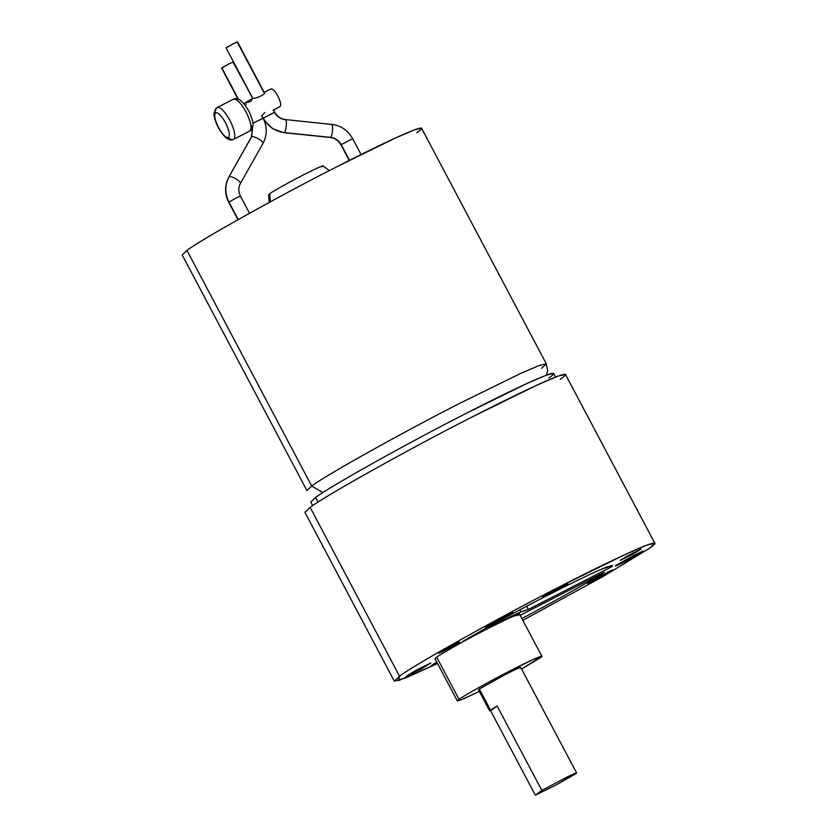 <?xml version="1.0" encoding="UTF-8"?>
<svg xmlns="http://www.w3.org/2000/svg" width="837" height="837" viewBox="0 0 837 837"><rect width="100%" height="100%" fill="white"/><g stroke="black" fill="none" stroke-linecap="round" stroke-linejoin="round"><path stroke-width="1.26" d="M261.96 115.883L263.132 118.258L274.484 112.409C276.88 116.605 280.405 119.021 285.061 119.66C286.034 119.356 286.463 121.124 286.359 124.954C286.034 128.929 285.375 131.482 284.36 132.602L330.594 137.362C335.26 137.99 338.786 140.407 341.182 144.602L352.398 138.858L341.182 144.602L349.5 160.317L341.182 144.602C338.786 140.407 335.26 137.99 330.594 137.362L284.36 132.602C275.07 131.336 268.028 126.523 263.268 118.153L261.615 116.05L264.806 112.493M273.26 110.086L280.071 106.602C281.263 104.97 280.541 101.444 277.894 96.035C274.923 90.846 272.548 88.502 270.759 89.015C272.548 88.502 274.923 90.846 277.894 96.035C280.541 101.444 281.263 104.97 280.071 106.602L273.26 110.086M237.237 42.07L233.272 43.765L237.237 42.07L263.948 92.509L270.759 89.015M233.042 62.105L229.076 63.8L233.042 62.105L252.722 98.253C255.766 99.226 267.62 93.158 263.948 92.509C267.62 93.158 255.766 99.226 252.722 98.253L233.125 61.896M252.408 98.4L251.037 101.298L243.912 103.621L252.628 98.421L233.282 61.875M251.518 125.686C252.429 127.925 251.916 129.672 250.001 130.938L250.001 130.938C252.146 128.009 250.838 121.668 246.068 111.917C240.732 102.574 236.452 98.368 233.241 99.289L217.024 107.586C220.236 106.676 224.515 110.882 229.851 120.225C234.622 129.976 235.929 136.316 233.774 139.245L250.001 130.938L233.774 139.245C231.619 140.061 229.872 139.465 228.532 137.456C226.032 138.168 222.705 134.893 218.562 127.632C214.847 120.047 213.833 115.119 215.507 112.838C214.596 110.61 215.099 108.862 217.024 107.586L214.052 112.995C213.32 115.307 216.574 124.954 218.426 127.779C224.211 137.697 229.265 141.568 233.565 139.371L233.774 139.245C235.929 136.316 234.622 129.976 229.851 120.225C224.515 110.882 220.236 106.676 217.024 107.586C215.099 108.862 214.596 110.61 215.507 112.838C213.833 115.119 214.847 120.047 218.562 127.632C222.705 134.893 226.032 138.168 228.532 137.456C230.206 135.175 229.192 130.248 225.477 122.662C221.324 115.401 218.007 112.127 215.507 112.838C218.007 112.127 221.324 115.401 225.477 122.662C229.192 130.248 230.206 135.175 228.532 137.456C229.872 139.465 231.619 140.061 233.774 139.245L250.462 130.656L252.962 125.529C253.705 123.227 250.451 113.57 248.589 110.746C242.803 100.827 237.76 96.966 233.45 99.153M262.839 118.373L252.9 123.321L263.08 118.153C267.327 126.722 267.275 135.165 262.944 143.472L240.386 183.449C238.273 187.457 238.283 191.663 240.428 196.088L236.222 198.003L240.198 196.308M252.753 127.004L251.592 136.797C252.931 136.305 255.348 137.059 258.821 139.047C262.096 141.191 263.414 142.729 262.776 143.661C263.414 142.729 262.096 141.191 258.821 139.047C255.348 137.059 252.931 136.305 251.592 136.797L229.035 176.774C224.766 184.987 224.734 193.42 228.972 202.052L236.222 198.003L228.972 202.052L238.242 219.556L228.972 202.052C224.734 193.42 224.766 184.987 229.035 176.774C230.384 176.283 232.791 177.036 236.275 179.024C232.791 177.036 230.384 176.283 229.035 176.774L251.592 136.797L252.753 127.004M240.229 183.627C240.857 182.707 239.539 181.169 236.275 179.024C239.539 181.169 240.857 182.707 240.229 183.627M221.91 67.996L229.076 63.8L221.826 67.849L238.357 99.069L221.596 68.069L237.917 98.912M437.291 658.3L459.053 699.397L436.705 657.191L435.02 658.792L457.368 700.998L459.053 699.397C463.112 696.112 491.936 680.021 511.47 670.123L532.709 659.702L541.853 656.271L521.566 669.035L540.168 657.872C547.848 652.724 532.07 659.472 511.47 670.123C491.936 680.021 463.112 696.112 459.053 699.397L460.36 700.234L479.329 691.404L463.583 698.885L457.368 700.998M479.622 689.573L479.329 689.018L505.538 674.381C517.392 668.386 522.173 666.346 519.892 668.25C522.173 666.346 517.392 668.386 505.538 674.381L479.329 689.018L490.503 710.121L497.168 706.041L541.853 790.442L567.005 777.071C575.061 773.158 577.969 772.049 575.751 773.765C577.969 772.049 575.061 773.158 567.005 777.071L541.853 790.442L535.303 795.15L490.608 710.739L497.168 706.041L490.608 710.739L479.329 689.018L478.492 689.814L489.666 710.916M520.729 667.445L576.599 772.959L555.653 785.221L575.751 773.765M311.95 510.821L399.531 676.233C412.034 666.106 500.924 616.471 561.156 585.963L626.62 553.822L647.283 544.96L654.827 543.234L649.627 548.172L603.613 576.191L522.832 620.332L603.613 576.191L649.627 548.172C659.389 541.257 655.8 541.33 638.861 548.371C619.098 557.003 593.203 569.526 561.156 585.963C500.924 616.471 412.034 666.106 399.531 676.233L310.15 507.41L304.94 512.349L394.321 681.172L399.531 676.233L398.621 680.575L437.531 663.542L406.05 677.803L394.321 681.172M519.923 609.796L521.012 611.868L528.325 609.472L521.012 611.868C511.051 616.084 483.033 630.271 462.934 641.288C483.922 629.11 508.676 615.593 537.176 600.725C565.477 586.046 586.915 575.542 601.5 569.202C610.654 565.299 614.138 564.452 611.941 566.659L612.59 565.603L601.5 569.202C586.915 575.542 565.477 586.046 537.176 600.725C508.676 615.593 483.922 629.11 462.934 641.288C483.033 630.271 511.051 616.084 521.012 611.868L519.923 609.796M526.442 605.883L528.325 609.472L611.941 566.659L528.325 609.472M521.859 618.501L527.331 615.613C558.237 599.292 591.654 580.439 604.032 572.33C591.654 580.439 558.237 599.292 527.331 615.613L521.859 618.501M611.345 565.55L611.941 566.659L611.345 565.55M555.569 377.037L553.665 373.448L546.624 375.06L527.362 383.315L466.324 413.29C410.161 441.727 327.277 488.023 315.612 497.46L318.07 502.095L315.612 497.46C327.277 488.023 410.161 441.727 466.324 413.29C496.195 397.962 520.352 386.286 538.777 378.24C554.575 371.67 557.913 371.607 548.81 378.052M441.528 652.107L441.654 651.228L441.528 652.107C437.615 653.896 437.73 653.561 441.873 651.102C437.73 653.561 437.615 653.896 441.528 652.107L456.468 644.239L438.609 653.237M456.803 643.224L441.873 651.102L456.803 643.224C460.727 641.445 460.612 641.78 456.468 644.239C460.612 641.78 460.727 641.445 456.803 643.224L459.712 642.063M632.479 553.205L633.138 554L640.901 549.198L628.137 555.506L640.901 549.198L633.138 554L620.374 560.309L628.137 555.506L620.374 560.309L633.138 554L632.479 553.205M631.496 552.012L635.021 550.035M421.524 668.753L420.959 667.675L421.524 668.753L406.207 676.327L421.524 668.753L430.835 662.977L421.524 668.753M415.518 670.552L406.207 676.327L415.518 670.552L430.835 662.977L415.518 670.552M567.392 583.985L551.667 592.774L567.392 583.985L558.781 587.668L567.904 583.504M558.781 587.668L543.056 596.446L558.781 587.668M590.43 581.328L590.817 582.06L608.74 572.623C613.72 569.673 613.856 569.265 609.158 571.409C613.856 569.265 613.72 569.673 608.74 572.623L590.817 582.06C586.12 584.205 586.256 583.807 591.225 580.857L609.158 571.409L591.225 580.857C586.256 583.807 586.12 584.205 590.817 582.06L590.43 581.328M612.663 570.028L609.158 571.409M435.92 662.642C430.396 665.917 430.249 666.367 435.47 663.982L437.301 663.103L435.47 663.982C430.249 666.367 430.396 665.917 435.92 662.642L436.788 662.14L435.92 662.642M431.568 665.52L435.47 663.982M512.422 612.569L495.399 620.991L485.052 627.394L495.399 620.991L512.422 612.569L502.074 618.982L485.052 627.394L502.074 618.982L512.819 612.527M642.868 551.635C644.396 550.369 641.205 551.729 633.306 555.726C641.205 551.729 644.396 550.369 642.868 551.635L625.396 561.397L624.779 560.235L625.396 561.397L643.433 551.102M188.607 253.527L311.72 486.035L322.841 492.595L311.72 486.035L306.938 490.576L311.72 486.035L186.954 250.399L182.173 254.929L306.938 490.576M269.859 194.487L270.351 201.811L269.807 193.661L268.719 194.665L269.106 202.491M546.404 375.143L547.66 370.906L546.32 363.833L539.384 365.424L520.394 373.553L460.245 403.089C404.888 431.118 323.208 476.745 311.72 486.035C323.208 476.745 404.888 431.118 460.245 403.089L520.394 373.553L539.384 365.424L546.32 363.833L421.555 128.187L414.618 129.777L395.629 137.917L335.47 167.452C280.123 195.481 198.442 241.098 186.954 250.399C198.442 241.098 280.123 195.481 335.47 167.452C364.911 152.344 388.713 140.836 406.876 132.905C422.444 126.429 425.74 126.366 416.774 132.727M269.807 193.661C272.423 191.558 290.962 181.2 303.538 174.828C318.782 167.118 324.934 164.491 321.994 166.95C324.934 164.491 318.782 167.118 303.538 174.828C290.962 181.2 272.423 191.558 269.807 193.661M546.32 363.833L541.539 368.374M317.296 500.631L315.612 497.46L310.757 502.064L312.661 505.653M520.164 615.3L604.032 572.33L520.164 615.3M543.056 596.446L551.667 592.774L542.554 596.927M615.833 565.477C614.306 566.754 617.497 565.393 625.396 561.397C617.497 565.393 614.306 566.754 615.833 565.477L633.306 555.726L615.268 566.011M541.853 656.271L519.505 614.065L510.361 617.497L489.122 627.917C469.588 637.815 440.764 653.917 436.705 657.191C440.764 653.917 469.588 637.815 489.122 627.917C509.723 617.267 525.5 610.529 517.821 615.666M587.312 583.452L590.817 582.06M654.827 543.234L565.446 374.421L557.902 376.148L537.239 384.999L471.775 417.14C411.542 447.649 322.653 497.293 310.15 507.41C322.653 497.293 411.542 447.649 471.775 417.14C503.811 400.714 529.716 388.18 549.48 379.559C566.419 372.507 570.007 372.444 560.235 379.36M490.608 710.739L535.303 795.15L555.653 785.221L535.303 795.15L541.853 790.442L497.168 706.041L490.503 710.121M237.97 219.702L228.742 202.282C224.494 193.713 224.536 185.27 228.878 176.952L251.424 136.975L252.617 127.548M226.105 47.971L233.272 43.765L226.021 47.814L252.722 98.253M274.714 112.189L263.268 118.153C268.028 126.523 275.07 131.336 284.36 132.602C285.375 131.482 286.034 128.929 286.359 124.954C286.463 121.124 286.034 119.356 285.061 119.66L285.396 119.555C280.73 118.938 277.173 116.479 274.714 112.189L273.396 109.689M331.306 124.41C332.268 124.117 332.697 125.885 332.592 129.714C332.279 133.69 331.609 136.243 330.594 137.362C331.609 136.243 332.279 133.69 332.592 129.714C332.697 125.885 332.268 124.117 331.306 124.41L285.396 119.555M331.63 124.305C340.952 125.571 347.951 130.342 352.628 138.639L352.398 138.858M233.241 99.289C236.452 98.368 240.732 102.574 246.068 111.917C250.838 121.668 252.146 128.009 250.001 130.938M245.115 105.169L246.224 104.73M263.979 120.026L272.58 128.72L284.036 132.706L330.27 137.467C334.936 138.084 338.493 140.543 340.941 144.822L349.228 160.463M249.52 213.247L240.428 196.088M261.751 115.652L263.08 118.153M329.307 170.612L323.061 165.893M264.272 92.468L237.478 41.85M352.628 138.639L361.05 154.542M279.956 106.676L273.124 110.17"/></g></svg>
